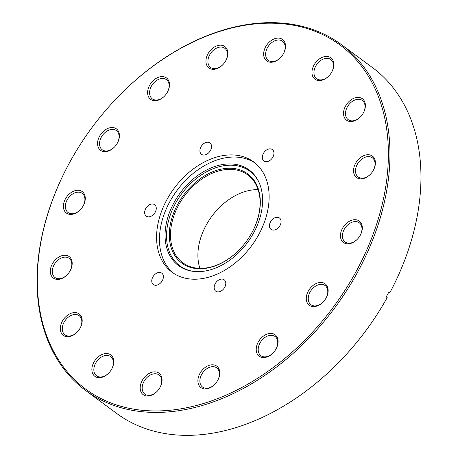 <?xml version="1.0" encoding="UTF-8"?>
<svg xmlns="http://www.w3.org/2000/svg" width="458" height="458" viewBox="0 0 458 458"><rect width="100%" height="100%" fill="white"/><g stroke="black" fill="none" stroke-linecap="round" stroke-linejoin="round"><path stroke-width="0.69" d="M199.9 268.354A54.622 38.403 126.5 0 1 201.778 234.788A54.622 38.403 126.5 0 1 207.297 223.183A54.622 38.403 126.5 0 1 217.075 209.953A54.622 38.403 126.5 0 1 258.1 189.646M256.371 222.92A55.475 38.999 126.5 0 1 250.772 234.708A55.475 38.999 126.5 0 1 240.839 248.144A55.475 38.999 126.5 0 1 185.816 265.566A55.475 38.999 126.5 0 1 173.233 214.086A55.475 38.999 126.5 0 1 233.328 168.424A55.475 38.999 126.5 0 1 256.371 222.92M250.738 234.765A54.622 38.403 -53.5 0 0 256.222 223.212A54.622 38.403 -53.5 0 0 247.767 174.939A54.622 38.403 -53.5 0 0 174.361 214.51A54.622 38.403 -53.5 0 0 182.816 262.783A54.622 38.403 -53.5 0 0 240.879 248.093M152.251 278.292A7.093 4.986 -53.5 0 0 153.35 284.561A7.093 4.986 -53.5 0 0 162.882 279.42A7.093 4.986 -53.5 0 0 161.783 273.151A7.093 4.986 -53.5 0 0 152.251 278.292M214.659 284.922A7.093 4.986 -53.5 0 0 215.758 291.191A7.093 4.986 -53.5 0 0 225.29 286.05A7.093 4.986 -53.5 0 0 224.191 279.781A7.093 4.986 -53.5 0 0 214.659 284.922M269.945 223.132A7.093 4.986 -53.5 0 0 271.044 229.401A7.093 4.986 -53.5 0 0 280.577 224.26A7.093 4.986 -53.5 0 0 279.477 217.991A7.093 4.986 -53.5 0 0 269.945 223.132M262.829 154.707A7.093 4.986 -53.5 0 0 263.928 160.976A7.093 4.986 -53.5 0 0 273.46 155.834A7.093 4.986 -53.5 0 0 272.361 149.566A7.093 4.986 -53.5 0 0 262.829 154.707M200.421 148.071A7.093 4.986 -53.5 0 0 201.52 154.34A7.093 4.986 -53.5 0 0 211.052 149.205A7.093 4.986 -53.5 0 0 209.953 142.936A7.093 4.986 -53.5 0 0 200.421 148.071M145.134 209.867A7.093 4.986 -53.5 0 0 146.234 216.136A7.093 4.986 -53.5 0 0 155.766 210.995A7.093 4.986 -53.5 0 0 154.667 204.726A7.093 4.986 -53.5 0 0 145.134 209.867M173.542 273.249A68.597 48.227 126.5 0 1 164.33 213.726A68.597 48.227 126.5 0 1 255.049 163.008M264.26 222.525A68.597 48.227 126.5 0 1 172.071 272.218A68.597 48.227 126.5 0 1 161.451 211.602A68.597 48.227 126.5 0 1 253.64 161.903A68.597 48.227 126.5 0 1 264.26 222.525M169.283 213.05A59.448 41.793 126.5 0 1 214.487 166.609A59.448 41.793 126.5 0 1 258.896 182.124A59.448 41.793 126.5 0 1 258.375 222.519A59.448 41.793 126.5 0 1 192.944 271.319A59.448 41.793 126.5 0 1 169.283 213.05M193.545 271.399A58.824 41.357 126.5 0 1 170.719 213.817A58.824 41.357 126.5 0 1 215.128 167.971A58.824 41.357 126.5 0 1 259.142 182.673M364.454 110.533A13.339 9.378 126.5 0 1 363.108 113.366A13.339 9.378 126.5 0 1 360.721 116.595A13.339 9.378 126.5 0 1 347.49 120.786A13.339 9.378 126.5 0 1 344.468 108.409A13.339 9.378 126.5 0 1 358.912 97.428A13.339 9.378 126.5 0 1 364.454 110.533M363.051 113.458A11.919 8.381 -53.5 0 0 364.202 111.019A11.919 8.381 -53.5 0 0 362.358 100.485A11.919 8.381 -53.5 0 0 346.34 109.118A11.919 8.381 -53.5 0 0 348.189 119.653A11.919 8.381 -53.5 0 0 360.795 116.515M332.892 69.582A13.339 9.378 126.5 0 1 331.546 72.416A13.339 9.378 126.5 0 1 329.159 75.644A13.339 9.378 126.5 0 1 315.934 79.829A13.339 9.378 126.5 0 1 312.906 67.458A13.339 9.378 126.5 0 1 327.356 56.477A13.339 9.378 126.5 0 1 332.892 69.582M331.489 72.507A11.919 8.381 -53.5 0 0 332.64 70.068A11.919 8.381 -53.5 0 0 330.796 59.534A11.919 8.381 -53.5 0 0 314.783 68.168A11.919 8.381 -53.5 0 0 316.627 78.702A11.919 8.381 -53.5 0 0 329.233 75.564M284.578 51.244A13.339 9.378 126.5 0 1 283.233 54.078A13.339 9.378 126.5 0 1 280.846 57.307A13.339 9.378 126.5 0 1 267.621 61.492A13.339 9.378 126.5 0 1 264.592 49.12A13.339 9.378 126.5 0 1 279.042 38.14A13.339 9.378 126.5 0 1 284.578 51.244M283.176 54.17A11.919 8.381 -53.5 0 0 284.326 51.731A11.919 8.381 -53.5 0 0 282.483 41.197A11.919 8.381 -53.5 0 0 266.47 49.83A11.919 8.381 -53.5 0 0 268.314 60.364A11.919 8.381 -53.5 0 0 280.92 57.227M226.87 58.309A13.339 9.378 126.5 0 1 225.525 61.143A13.339 9.378 126.5 0 1 223.132 64.378A13.339 9.378 126.5 0 1 209.907 68.563A13.339 9.378 126.5 0 1 206.884 56.185A13.339 9.378 126.5 0 1 221.329 45.21A13.339 9.378 126.5 0 1 226.87 58.309M225.468 61.24A11.919 8.381 -53.5 0 0 226.618 58.801A11.919 8.381 -53.5 0 0 224.775 48.267A11.919 8.381 -53.5 0 0 208.756 56.901A11.919 8.381 -53.5 0 0 210.6 67.435A11.919 8.381 -53.5 0 0 223.206 64.292M168.544 89.711A13.339 9.378 126.5 0 1 167.199 92.545A13.339 9.378 126.5 0 1 164.811 95.774A13.339 9.378 126.5 0 1 151.581 99.964A13.339 9.378 126.5 0 1 148.558 87.587A13.339 9.378 126.5 0 1 163.008 76.612A13.339 9.378 126.5 0 1 168.544 89.711M167.141 92.642A11.919 8.381 -53.5 0 0 168.292 90.197A11.919 8.381 -53.5 0 0 166.449 79.663A11.919 8.381 -53.5 0 0 150.43 88.302A11.919 8.381 -53.5 0 0 152.279 98.831A11.919 8.381 -53.5 0 0 164.886 95.693M118.49 140.658A13.339 9.378 126.5 0 1 117.145 143.491A13.339 9.378 126.5 0 1 114.752 146.726A13.339 9.378 126.5 0 1 101.527 150.911A13.339 9.378 126.5 0 1 98.504 138.534A13.339 9.378 126.5 0 1 112.949 127.559A13.339 9.378 126.5 0 1 118.49 140.658M117.088 143.589A11.919 8.381 -53.5 0 0 118.238 141.144A11.919 8.381 -53.5 0 0 116.395 130.616A11.919 8.381 -53.5 0 0 100.376 139.249A11.919 8.381 -53.5 0 0 102.22 149.783A11.919 8.381 -53.5 0 0 114.832 146.64M84.324 203.404A13.339 9.378 126.5 0 1 82.972 206.237A13.339 9.378 126.5 0 1 80.585 209.466A13.339 9.378 126.5 0 1 67.36 213.657A13.339 9.378 126.5 0 1 64.332 201.28A13.339 9.378 126.5 0 1 78.782 190.299A13.339 9.378 126.5 0 1 84.324 203.404M82.921 206.329A11.919 8.381 -53.5 0 0 84.072 203.89A11.919 8.381 -53.5 0 0 82.222 193.356A11.919 8.381 -53.5 0 0 66.21 201.989A11.919 8.381 -53.5 0 0 68.053 212.523A11.919 8.381 -53.5 0 0 80.66 209.386M71.242 268.388A13.339 9.378 126.5 0 1 69.897 271.222A13.339 9.378 126.5 0 1 67.509 274.451A13.339 9.378 126.5 0 1 54.279 278.636A13.339 9.378 126.5 0 1 51.256 266.264A13.339 9.378 126.5 0 1 65.7 255.283A13.339 9.378 126.5 0 1 71.242 268.388M69.839 271.313A11.919 8.381 -53.5 0 0 70.99 268.875A11.919 8.381 -53.5 0 0 69.147 258.341A11.919 8.381 -53.5 0 0 53.128 266.974A11.919 8.381 -53.5 0 0 54.971 277.508A11.919 8.381 -53.5 0 0 67.584 274.371M81.243 325.718A13.339 9.378 126.5 0 1 79.898 328.552A13.339 9.378 126.5 0 1 77.511 331.781A13.339 9.378 126.5 0 1 64.28 335.972A13.339 9.378 126.5 0 1 61.258 323.594A13.339 9.378 126.5 0 1 75.702 312.619A13.339 9.378 126.5 0 1 81.243 325.718M79.841 328.649A11.919 8.381 -53.5 0 0 80.992 326.205A11.919 8.381 -53.5 0 0 79.148 315.671A11.919 8.381 -53.5 0 0 63.13 324.304A11.919 8.381 -53.5 0 0 64.979 334.838A11.919 8.381 -53.5 0 0 77.585 331.701M112.805 366.669A13.339 9.378 126.5 0 1 111.46 369.503A13.339 9.378 126.5 0 1 109.067 372.732A13.339 9.378 126.5 0 1 95.842 376.923A13.339 9.378 126.5 0 1 92.819 364.545A13.339 9.378 126.5 0 1 107.264 353.57A13.339 9.378 126.5 0 1 112.805 366.669M111.403 369.6A11.919 8.381 -53.5 0 0 112.553 367.156A11.919 8.381 -53.5 0 0 110.704 356.627A11.919 8.381 -53.5 0 0 94.692 365.261A11.919 8.381 -53.5 0 0 96.535 375.789A11.919 8.381 -53.5 0 0 109.141 372.652M161.119 385.006A13.339 9.378 126.5 0 1 159.773 387.84A13.339 9.378 126.5 0 1 157.38 391.069A13.339 9.378 126.5 0 1 144.156 395.26A13.339 9.378 126.5 0 1 141.133 382.882A13.339 9.378 126.5 0 1 155.577 371.907A13.339 9.378 126.5 0 1 161.119 385.006M159.716 387.937A11.919 8.381 -53.5 0 0 160.867 385.493A11.919 8.381 -53.5 0 0 159.023 374.965A11.919 8.381 -53.5 0 0 143.005 383.598A11.919 8.381 -53.5 0 0 144.848 394.126A11.919 8.381 -53.5 0 0 157.455 390.989M218.827 377.936A13.339 9.378 126.5 0 1 217.481 380.77A13.339 9.378 126.5 0 1 215.094 384.004A13.339 9.378 126.5 0 1 201.869 388.189A13.339 9.378 126.5 0 1 198.841 375.812A13.339 9.378 126.5 0 1 213.291 364.837A13.339 9.378 126.5 0 1 218.827 377.936M217.424 380.867A11.919 8.381 -53.5 0 0 218.575 378.423A11.919 8.381 -53.5 0 0 216.731 367.894A11.919 8.381 -53.5 0 0 200.719 376.528A11.919 8.381 -53.5 0 0 202.562 387.056A11.919 8.381 -53.5 0 0 215.168 383.918M327.207 295.587A13.339 9.378 126.5 0 1 325.861 298.421A13.339 9.378 126.5 0 1 323.474 301.656A13.339 9.378 126.5 0 1 310.249 305.841A13.339 9.378 126.5 0 1 307.221 293.464A13.339 9.378 126.5 0 1 321.671 282.489A13.339 9.378 126.5 0 1 327.207 295.587M325.804 298.519A11.919 8.381 -53.5 0 0 326.955 296.074A11.919 8.381 -53.5 0 0 325.111 285.546A11.919 8.381 -53.5 0 0 309.098 294.179A11.919 8.381 -53.5 0 0 310.942 304.713A11.919 8.381 -53.5 0 0 323.548 301.57M361.379 232.847A13.339 9.378 126.5 0 1 360.028 235.681A13.339 9.378 126.5 0 1 357.641 238.91A13.339 9.378 126.5 0 1 344.416 243.101A13.339 9.378 126.5 0 1 341.387 230.723A13.339 9.378 126.5 0 1 355.837 219.748A13.339 9.378 126.5 0 1 361.379 232.847M359.977 235.778A11.919 8.381 -53.5 0 0 361.127 233.334A11.919 8.381 -53.5 0 0 359.278 222.8A11.919 8.381 -53.5 0 0 343.265 231.439A11.919 8.381 -53.5 0 0 345.109 241.967A11.919 8.381 -53.5 0 0 357.715 238.83M374.455 167.863A13.339 9.378 126.5 0 1 373.11 170.697A13.339 9.378 126.5 0 1 370.722 173.925A13.339 9.378 126.5 0 1 357.492 178.116A13.339 9.378 126.5 0 1 354.469 165.739A13.339 9.378 126.5 0 1 368.913 154.764A13.339 9.378 126.5 0 1 374.455 167.863M373.052 170.794A11.919 8.381 -53.5 0 0 374.203 168.349A11.919 8.381 -53.5 0 0 372.36 157.821A11.919 8.381 -53.5 0 0 356.341 166.454A11.919 8.381 -53.5 0 0 358.19 176.983A11.919 8.381 -53.5 0 0 370.797 173.845M277.153 346.54A13.339 9.378 126.5 0 1 275.808 349.374A13.339 9.378 126.5 0 1 273.42 352.603A13.339 9.378 126.5 0 1 260.19 356.793A13.339 9.378 126.5 0 1 257.167 344.416A13.339 9.378 126.5 0 1 271.611 333.435A13.339 9.378 126.5 0 1 277.153 346.54M275.75 349.465A11.919 8.381 -53.5 0 0 276.901 347.027A11.919 8.381 -53.5 0 0 275.058 336.493A11.919 8.381 -53.5 0 0 259.039 345.126A11.919 8.381 -53.5 0 0 260.883 355.66A11.919 8.381 -53.5 0 0 273.495 352.523M85.629 390.491L116.624 413.402A215.088 151.214 -53.5 0 0 345.441 355.379A215.088 151.214 -53.5 0 0 383.953 303.288A215.088 151.214 -53.5 0 0 387.205 297.603L386.231 296.881A215.088 151.214 -53.5 0 0 388.916 291.946L389.89 292.662A215.088 151.214 -53.5 0 0 405.668 257.585A215.088 151.214 -53.5 0 0 372.371 67.509L341.376 44.598A215.088 151.214 126.5 0 1 374.678 234.673A215.088 151.214 126.5 0 1 85.629 390.491A215.088 151.214 126.5 0 1 52.332 200.415A215.088 151.214 126.5 0 1 74.047 154.712L74.133 154.564A213.949 150.419 -53.5 0 0 52.533 200.026A213.949 150.419 -53.5 0 0 141.413 410.202A213.949 150.419 -53.5 0 0 373.178 234.101A213.949 150.419 -53.5 0 0 324.648 35.552A213.949 150.419 -53.5 0 0 112.445 102.747A213.949 150.419 -53.5 0 0 74.133 154.564M389.89 292.662L388.659 292.427M112.445 102.747L112.559 102.621A215.088 151.214 126.5 0 1 341.376 44.598M383.953 303.288L383.867 303.436A213.949 150.419 126.5 0 1 345.555 355.253L345.441 355.379M217.121 209.907A55.475 38.999 -53.5 0 0 207.262 223.235"/></g></svg>
